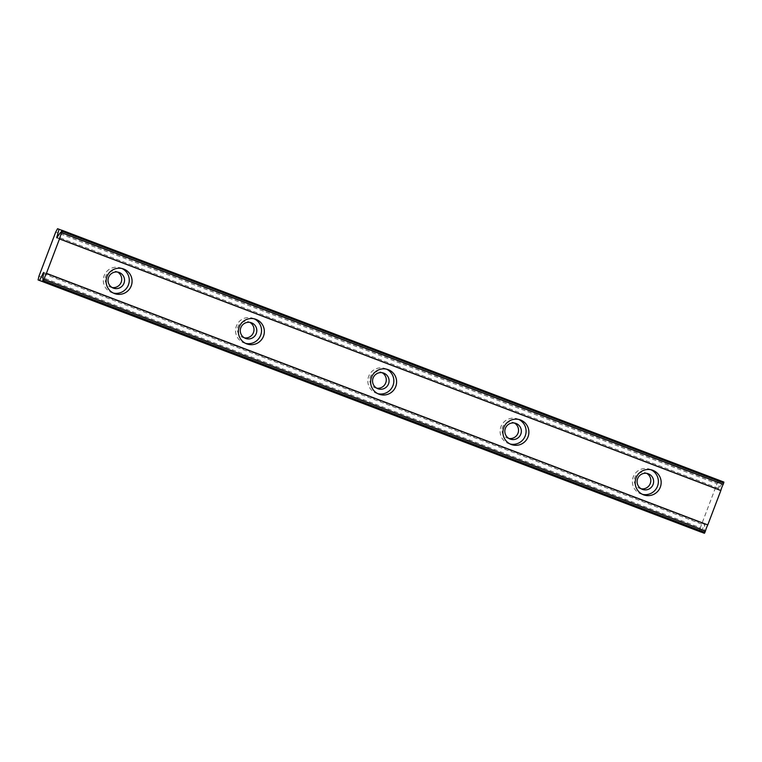 <?xml version="1.0" encoding="UTF-8"?>
<svg xmlns="http://www.w3.org/2000/svg" width="762" height="762" viewBox="0 0 762 762"><rect width="100%" height="100%" fill="white"/><g stroke="black" fill="none" stroke-linecap="round" stroke-linejoin="round"><path stroke-width="0.57" stroke-dasharray="3.81 2.86" d="M112.147 287.541A8.334 8.258 -70.6 0 1 105.708 276.473A8.334 8.258 -70.6 0 1 117.586 272.072M641.233 488.813A8.334 8.258 -70.6 0 1 634.794 477.745A8.334 8.258 -70.6 0 1 646.671 473.345M508.959 438.493A8.334 8.258 -70.6 0 1 502.52 427.425A8.334 8.258 -70.6 0 1 514.398 423.024M376.685 388.172A8.334 8.258 -70.6 0 1 370.246 377.104A8.334 8.258 -70.6 0 1 382.133 372.704M244.421 337.852A8.334 8.258 -70.6 0 1 237.982 326.793A8.334 8.258 -70.6 0 1 249.86 322.383M703.869 533.076A4.905 0.686 -69.2 0 0 704.298 530.219L704.298 530.219A4.905 0.686 -69.2 0 0 704.231 530.219L704.917 524.056L700.954 531.971M122.006 268.519A13.097 12.973 109.4 0 0 104.099 275.834A13.097 12.973 109.4 0 0 113.367 293.065M651.081 469.792A13.097 12.973 109.4 0 0 633.174 477.117A13.097 12.973 109.4 0 0 642.452 494.348M518.808 419.471A13.097 12.973 109.4 0 0 500.901 426.796A13.097 12.973 109.4 0 0 510.178 444.027M386.544 369.151A13.097 12.973 109.4 0 0 368.637 376.476A13.097 12.973 109.4 0 0 377.904 393.706M254.27 318.84A13.097 12.973 109.4 0 0 236.363 326.155A13.097 12.973 109.4 0 0 245.64 343.386M38.957 276.187L700.307 527.79L717.052 483.699L55.702 232.105M717.052 483.699L718.909 480.317L57.55 228.714M699.449 531.524L700.307 527.79M718.909 480.317L720.376 480.832L718.08 489.414L721.681 484.28A4.905 0.686 -69.2 0 0 721.728 484.318A4.905 0.686 -69.2 0 0 723.328 481.87L723.9 482.07M61.979 230.276L723.328 481.87M60.446 232.734L721.681 484.28M61.941 230.343L720.376 480.832M43.005 278.663L704.231 530.219M704.955 524.408L43.605 272.815M56.998 237.573L718.347 489.166M718.233 488.204L57.493 236.839M43.491 273.72L704.221 525.075M116.224 271.443L119.043 272.434M645.309 472.716L648.119 473.707M513.036 422.396L515.855 423.386M380.771 372.085L383.581 373.075M248.498 321.764L251.317 322.755M42.948 278.625L704.298 530.219M120.625 267.938L123.434 268.929M649.7 469.211L652.52 470.202M517.436 418.9L520.246 419.891M385.162 368.579L387.982 369.57M252.889 318.259L255.708 319.249M43.567 272.463L704.917 524.056M110.7 287.169L113.509 288.16M639.775 488.452L642.595 489.442M507.502 438.131L510.321 439.122M375.237 387.81L378.047 388.801M242.964 337.49L245.783 338.48M60.379 232.724L721.728 484.318M111.928 292.656L114.748 293.646M641.013 493.928L643.823 494.919M508.74 443.617L511.559 444.598M376.466 393.297L379.286 394.287M244.202 342.976L247.012 343.967M56.721 237.811L718.08 489.414"/><path stroke-width="1.14" d="M113.319 288.093A8.334 8.258 -70.6 0 1 108.528 277.463A8.334 8.258 -70.6 0 1 119.234 272.501A8.334 8.258 -70.6 0 1 124.025 283.131A8.334 8.258 -70.6 0 1 113.319 288.093M642.395 489.366A8.334 8.258 -70.6 0 1 637.603 478.736A8.334 8.258 -70.6 0 1 648.319 473.783A8.334 8.258 -70.6 0 1 653.11 484.413A8.334 8.258 -70.6 0 1 642.395 489.366M510.13 439.045A8.334 8.258 -70.6 0 1 505.339 428.415A8.334 8.258 -70.6 0 1 516.045 423.462A8.334 8.258 -70.6 0 1 520.837 434.092A8.334 8.258 -70.6 0 1 510.13 439.045M377.857 388.725A8.334 8.258 -70.6 0 1 373.066 378.095A8.334 8.258 -70.6 0 1 383.781 373.142A8.334 8.258 -70.6 0 1 388.572 383.772A8.334 8.258 -70.6 0 1 377.857 388.725M245.583 338.414A8.334 8.258 -70.6 0 1 240.792 327.784A8.334 8.258 -70.6 0 1 251.508 322.821A8.334 8.258 -70.6 0 1 256.299 333.451A8.334 8.258 -70.6 0 1 245.583 338.414M703.869 533.076L42.52 281.483A4.905 0.686 -69.2 0 0 42.948 278.625L42.948 278.625A4.905 0.686 -69.2 0 0 42.882 278.616L43.567 272.463L39.567 280.445L38.1 279.93L38.957 276.187L55.702 232.105L57.55 228.714L59.017 229.238L56.721 237.811L60.331 232.686A4.905 0.686 -69.2 0 0 60.379 232.724A4.905 0.686 -69.2 0 0 61.979 230.276L62.551 230.476L62.322 231.477L723.671 483.079L723.186 484.356A4.905 0.686 -69.2 0 0 720.842 490.528L707.774 524.913A4.905 0.686 -69.2 0 0 705.431 531.085L704.45 533.286L703.869 533.076M123.739 269.043A13.097 12.973 109.4 0 0 106.909 276.825A13.097 12.973 109.4 0 0 114.748 293.646A13.097 12.973 109.4 0 0 131.274 285.75A13.097 12.973 109.4 0 0 123.739 269.043M652.824 470.316A13.097 12.973 109.4 0 0 635.994 478.107A13.097 12.973 109.4 0 0 643.823 494.919A13.097 12.973 109.4 0 0 660.359 487.023A13.097 12.973 109.4 0 0 652.824 470.316M520.551 419.995A13.097 12.973 109.4 0 0 503.72 427.787A13.097 12.973 109.4 0 0 511.559 444.598A13.097 12.973 109.4 0 0 528.085 436.702A13.097 12.973 109.4 0 0 520.551 419.995M388.287 369.684A13.097 12.973 109.4 0 0 371.446 377.466A13.097 12.973 109.4 0 0 379.286 394.287A13.097 12.973 109.4 0 0 395.811 386.382A13.097 12.973 109.4 0 0 388.287 369.684M256.013 319.364A13.097 12.973 109.4 0 0 239.182 327.146A13.097 12.973 109.4 0 0 247.012 343.967A13.097 12.973 109.4 0 0 263.547 336.061A13.097 12.973 109.4 0 0 256.013 319.364M117.586 272.072A8.334 8.258 -70.6 0 1 112.147 287.541M646.671 473.345A8.334 8.258 -70.6 0 1 641.233 488.813M514.398 423.024A8.334 8.258 -70.6 0 1 508.959 438.493M382.133 372.704A8.334 8.258 -70.6 0 1 376.685 388.172M249.86 322.383A8.334 8.258 -70.6 0 1 244.421 337.852M42.52 281.483L43.091 281.683L44.082 279.492A4.905 0.686 -69.2 0 1 46.425 273.32L707.774 524.913M62.322 231.477L61.836 232.762A4.905 0.686 -69.2 0 0 59.484 238.935L46.425 273.32M700.954 531.971L38.1 279.93M62.551 230.476L723.9 482.07L723.671 483.079M43.091 281.683L704.45 533.286M705.431 531.085L44.082 279.492M59.484 238.935L720.842 490.528M61.836 232.762L723.186 484.356M59.017 229.238L61.941 230.343M39.567 280.445L700.916 532.038M113.367 293.065A13.097 12.973 109.4 0 0 122.006 268.519M642.452 494.348A13.097 12.973 109.4 0 0 651.081 469.792M510.178 444.027A13.097 12.973 109.4 0 0 518.808 419.471M377.904 393.706A13.097 12.973 109.4 0 0 386.544 369.151M245.64 343.386A13.097 12.973 109.4 0 0 254.27 318.84M43.596 280.778L704.945 532.371M57.493 236.839L56.883 236.611M42.872 273.482L43.491 273.72"/></g></svg>

